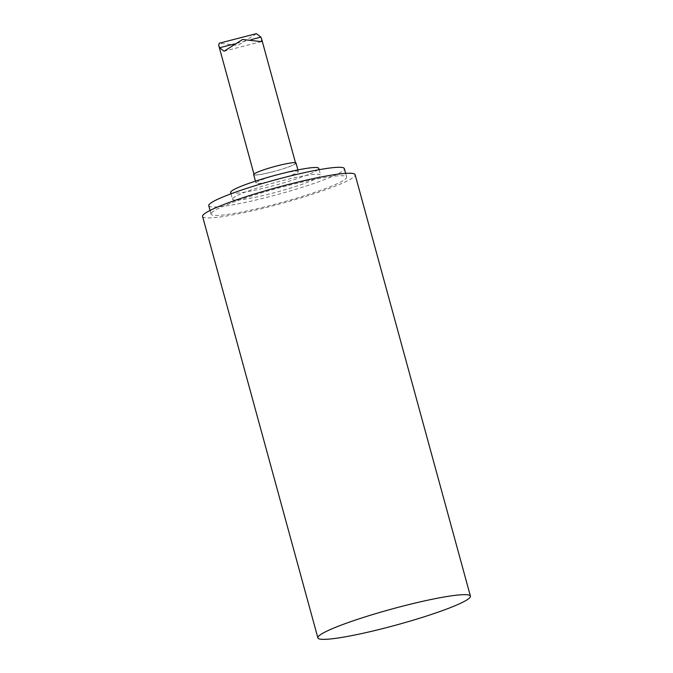 <?xml version="1.0" encoding="UTF-8"?>
<svg xmlns="http://www.w3.org/2000/svg" width="673" height="673" viewBox="0 0 673 673"><rect width="100%" height="100%" fill="white"/><g stroke="black" fill="none" stroke-linecap="round" stroke-linejoin="round"><path stroke-width="0.5" stroke-dasharray="3.37 2.52" d="M256.396 33.65L237.956 45.385L219.221 43.232M272.54 171.808A21.528 2.263 164.7 0 0 295.607 163.177A21.528 2.263 164.7 0 0 274.239 166.677A21.528 2.263 164.7 0 0 254.074 174.543A21.528 2.263 164.7 0 0 272.54 171.808M253.654 174.652A21.965 2.305 164.7 0 0 273.97 171.48A21.965 2.305 164.7 0 0 295.901 163.43A21.965 2.305 164.7 0 0 296.027 163.059M298.215 171.859A21.965 2.305 164.7 0 0 298.332 171.489A21.965 2.305 164.7 0 0 276.536 175.064A21.965 2.305 164.7 0 0 255.959 183.081A21.965 2.305 164.7 0 0 276.275 179.91A21.965 2.305 164.7 0 0 298.215 171.859M230.637 192.47A45.688 4.795 164.7 0 0 275.972 185.041A45.688 4.795 164.7 0 0 318.775 168.359M232.732 198.459A45.688 4.795 164.7 0 0 232.479 199.216A45.688 4.795 164.7 0 0 277.814 191.788A45.688 4.795 164.7 0 0 320.626 175.106A45.688 4.795 164.7 0 0 278.361 181.702A45.688 4.795 164.7 0 0 232.732 198.459M208.748 205.711A70.295 7.378 164.7 0 0 278.496 194.278A70.295 7.378 164.7 0 0 344.349 168.612M211.44 212.962A70.295 7.378 164.7 0 0 211.053 214.14A70.295 7.378 164.7 0 0 280.801 202.708A70.295 7.378 164.7 0 0 346.662 177.041A70.295 7.378 164.7 0 0 281.642 187.195A70.295 7.378 164.7 0 0 211.44 212.962M202.581 216.454A79.078 8.303 164.7 0 0 281.045 203.599A79.078 8.303 164.7 0 0 355.134 174.719M251.265 39.598L234.541 43.905M295.607 163.177L295.481 162.74M254.074 174.543L253.957 174.097M261.284 41.633L224.109 51.215M298.332 171.489L297.903 169.916M255.959 183.081L255.429 181.155M230.999 193.807L232.479 199.216M319.145 169.697L320.626 175.106M210.052 210.464L211.053 214.14M345.653 173.373L346.662 177.041"/><path stroke-width="1.01" d="M260.897 37.108L256.396 33.65L219.221 43.232L218.7 45.209L219.608 47.758L224.109 51.215L242.549 39.488L261.284 41.633L261.805 39.665L260.897 37.108L251.265 39.598M297.903 169.916L296.027 163.059A21.965 2.305 164.7 0 0 274.231 166.635A21.965 2.305 164.7 0 0 253.654 174.652L255.429 181.155M319.145 169.697L318.775 168.359A45.688 4.795 164.7 0 0 276.519 174.963A45.688 4.795 164.7 0 0 230.889 191.712A45.688 4.795 164.7 0 0 230.637 192.47L230.999 193.807M345.653 173.373L344.349 168.612A70.295 7.378 164.7 0 0 279.337 178.766A70.295 7.378 164.7 0 0 209.135 204.542A70.295 7.378 164.7 0 0 208.748 205.711L210.052 210.464M470.419 596.143L355.134 174.719A79.078 8.303 164.7 0 0 281.987 186.143A79.078 8.303 164.7 0 0 203.019 215.141A79.078 8.303 164.7 0 0 202.581 216.454L317.866 637.878A79.078 8.303 164.7 0 0 396.338 625.015A79.078 8.303 164.7 0 0 470.419 596.143A79.078 8.303 164.7 0 0 397.272 607.568A79.078 8.303 164.7 0 0 318.304 636.557A79.078 8.303 164.7 0 0 317.866 637.878M234.541 43.905L219.608 47.758M295.481 162.74L261.814 39.657M253.957 174.097L218.691 45.209"/></g></svg>
